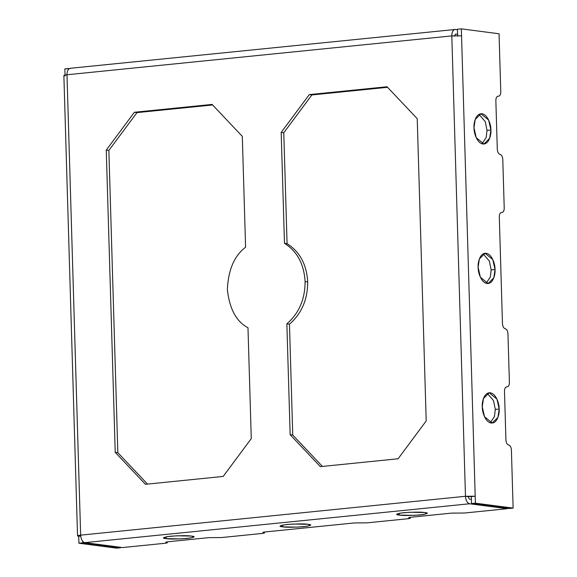 <?xml version="1.0" encoding="UTF-8"?>
<svg xmlns="http://www.w3.org/2000/svg" width="577" height="577" viewBox="0 0 577 577"><rect width="100%" height="100%" fill="white"/><g stroke="black" fill="none" stroke-linecap="round" stroke-linejoin="round"><path stroke-width="0.87" d="M289.459 324.173C301.612 313.607 307.692 299.528 307.7 281.944L305.096 281.598C305.096 299.189 299.016 313.268 286.856 323.834L289.459 324.173L286.856 323.834L290.152 434.697L292.748 435.036L289.459 324.173L292.748 435.036L322.42 466.418L292.748 435.036L290.152 434.697L286.856 323.834C299.016 313.268 305.096 299.189 305.096 281.598C304.05 264.115 297.177 251.348 284.468 243.292L287.072 243.631L283.776 132.768L281.179 132.429L284.468 243.292L281.179 132.429L309.294 94.606L387.037 86.759L417.229 118.689L426.201 420.958L398.08 458.78L320.336 466.634L290.152 434.697L320.336 466.634L398.08 458.78L426.201 420.958L417.229 118.689L387.037 86.759L309.294 94.606L311.897 94.945L283.776 132.768L287.072 243.631C299.78 251.687 306.654 264.461 307.7 281.944C307.692 299.528 301.612 313.607 289.459 324.173M245.6 247.216L242.304 136.352L245.6 247.216C234.37 255.69 228.29 269.769 227.36 289.452C229.451 308.832 236.325 321.598 247.987 327.765L251.276 438.621L247.987 327.765C236.325 321.598 229.451 308.832 227.36 289.452C228.29 269.769 234.37 255.69 245.6 247.216M495.29 409.403L494.46 416.536L490.262 422.811L494.46 416.536L495.29 409.403L499.177 409.006L496.927 399.068L489.195 392.771L483.461 398.548L482.264 406.799L484.521 416.738L492.246 423.035L497.987 417.265L499.177 409.006L495.29 409.403L493.551 400.662L487.291 393.384L493.551 400.662L495.29 409.403M491.15 269.892L490.32 277.025L486.122 283.307L490.32 277.025L491.15 269.892L495.037 269.502L492.78 259.556L485.055 253.267L479.321 259.037L478.124 267.288L480.381 277.234L488.106 283.523L493.84 277.753L495.037 269.502L491.15 269.892L489.411 261.15L483.151 253.88L489.411 261.15L491.15 269.892M487.01 130.38L486.18 137.514L481.983 143.796L486.18 137.514L487.01 130.38L490.897 129.991L488.64 120.045L480.915 113.756L475.174 119.526L473.984 127.784L476.234 137.723L483.966 144.019L489.7 138.242L490.897 129.991L487.01 130.38L485.271 121.639L479.011 114.369L485.271 121.639L487.01 130.38M166.133 538.637L180.796 538.911L190.59 538.031L193.966 536.906L191.398 536.083L176.735 535.802L166.941 536.682L163.565 537.807L166.133 538.637L166.075 536.834L166.133 538.637C161.416 538.182 162.808 537.389 170.309 536.249C181.091 535.543 188.116 535.485 191.398 536.083C196.115 536.531 194.723 537.324 187.222 538.464C176.439 539.17 169.407 539.228 166.133 538.637M282.744 526.859L297.407 527.133L307.202 526.253L310.577 525.128L308.01 524.305L293.347 524.024L283.552 524.904L280.177 526.029L282.744 526.859L282.694 525.056L282.744 526.859C278.027 526.404 279.419 525.611 286.92 524.479C297.703 523.765 304.735 523.707 308.01 524.305C312.727 524.753 311.335 525.546 303.834 526.686C293.051 527.392 286.026 527.45 282.744 526.859M399.356 515.081L414.019 515.355L423.821 514.482L427.189 513.35L424.622 512.527L409.958 512.253L400.164 513.126L396.788 514.258L399.356 515.081L399.306 513.278L399.356 515.081C394.639 514.634 396.038 513.84 403.539 512.701C414.315 511.994 421.347 511.936 424.622 512.527C429.338 512.975 427.946 513.768 420.445 514.908C409.663 515.614 402.638 515.672 399.356 515.081M508.662 444.99C510.241 445.494 511.157 447.153 511.402 449.981C511.157 447.153 510.241 445.494 508.662 444.99C507.089 444.492 506.173 442.826 505.928 439.999C506.173 442.826 507.089 444.492 508.662 444.99M497.525 96.337L498.312 96.215C499.87 96.128 500.692 94.693 500.778 91.909C500.692 94.693 499.87 96.128 498.312 96.215L497.98 96.215M498.312 96.215C496.754 96.309 495.931 97.744 495.852 100.528C495.931 97.744 496.754 96.309 498.312 96.215M120.521 547.306L120.535 547.761L116.648 548.15L120.535 547.761L120.521 547.306M165.729 542.257L166.522 542.51C165.195 542.279 165.628 542.034 167.806 541.781L208.622 537.656L221.597 537.548L208.622 537.656L167.806 541.781C165.628 542.034 165.195 542.279 166.522 542.51L166.501 541.954L166.522 542.51C167.842 542.741 167.409 542.986 165.231 543.245L122.475 547.559L84.761 542.632C82.388 541.882 81.025 539.387 80.65 535.146L465.473 496.285L475.203 496.206L475.412 503.18L513.126 508.106L509.239 508.503L471.524 503.577L509.239 508.503L513.126 508.106L475.412 503.18L471.524 503.577L471.315 496.595L475.203 496.206L465.473 496.285L471.315 496.595L471.524 503.577L475.412 503.18L475.203 496.206L468.07 496.624L469.44 499.119L471.402 499.379L469.44 499.119L468.07 496.624L465.473 496.285L80.65 535.146C81.025 539.387 82.388 541.882 84.761 542.632L469.577 503.771C467.211 503.021 465.841 500.526 465.473 496.285C465.841 500.526 467.211 503.021 469.577 503.771L84.761 542.632L122.475 547.559L165.231 543.245C167.409 542.986 167.842 542.741 166.522 542.51L167.308 542.762L167.28 541.839M69.312 68.576L68.735 68.497L68.75 68.988L68.735 68.497L64.848 68.894L65.035 75.032L64.848 68.894L69.312 68.576M65.057 75.868C63.073 75.522 63.715 75.154 66.982 74.765L80.65 535.146C77.383 535.535 76.741 535.903 78.717 536.249L78.926 543.224L82.814 542.827L82.771 541.435L82.814 542.827L120.535 547.761L82.814 542.827L78.926 543.224L116.648 548.15L78.926 543.224L78.717 536.249L77.534 535.867L80.65 535.146L66.982 74.765L451.805 35.904C451.928 31.728 453.161 29.578 455.505 29.441L457.46 29.694L455.505 29.441C453.161 29.578 451.928 31.728 451.805 35.904L66.982 74.765C67.105 70.596 68.338 68.439 70.682 68.302C68.338 68.439 67.105 70.596 66.982 74.765L63.874 75.486L77.534 535.867M500.035 154.347C501.615 154.845 502.531 156.511 502.776 159.339C502.531 156.511 501.615 154.845 500.035 154.347C498.463 153.843 497.547 152.184 497.302 149.356C497.547 152.184 498.463 153.843 500.035 154.347M500.973 212.596L501.766 212.473C503.324 212.386 504.147 210.944 504.226 208.167C504.147 210.944 503.324 212.386 501.766 212.473L501.435 212.473M501.766 212.473C500.201 212.567 499.379 214.002 499.3 216.786C499.379 214.002 500.201 212.567 501.766 212.473M408.675 517.72L409.461 517.973C408.141 517.749 408.574 517.504 410.752 517.244L451.56 513.119L464.543 513.018L451.56 513.119L410.752 517.244C408.574 517.504 408.141 517.749 409.461 517.973L409.446 517.425L409.461 517.973L410.254 518.233L410.225 517.302M409.461 517.973C410.788 518.204 410.355 518.449 408.177 518.709C410.355 518.449 410.788 518.204 409.461 517.973M262.91 532.441L263.696 532.694C262.376 532.47 262.802 532.225 264.98 531.965L354.386 522.935L367.361 522.827L354.386 522.935L264.98 531.965C262.802 532.225 262.376 532.47 263.696 532.694L263.682 532.145L263.696 532.694L264.49 532.953L264.461 532.023M263.696 532.694C265.016 532.924 264.591 533.17 262.412 533.429C264.591 533.17 265.016 532.924 263.696 532.694M461.333 28.85L499.047 33.776L461.333 28.85L461.542 35.824L451.805 35.904L465.473 496.285L451.805 35.904L461.542 35.824L475.203 496.206L461.333 28.85L457.446 29.239L461.333 28.85M70.185 68.295L455.505 29.441M455.642 34.086L454.409 36.243L455.642 34.086L457.597 34.346L455.477 34.086M367.361 522.827L408.177 518.709L367.361 522.827M464.543 513.018L507.298 508.698L469.577 503.771L507.298 508.698L464.543 513.018M221.597 537.548L262.412 533.429L221.597 537.548M507.284 508.243L507.298 508.698L507.284 508.243M457.655 36.221L457.446 29.239L457.655 36.221M387.556 87.307L311.897 94.945L387.556 87.307M212.639 104.971L136.98 112.609L108.858 150.431L117.831 452.7L147.503 484.089L117.831 452.7L108.858 150.431L106.262 150.092L134.376 112.27L212.12 104.423L242.304 136.352L212.12 104.423L134.376 112.27L136.98 112.609L212.639 104.971M251.276 438.621L223.162 476.443L145.418 484.298L115.227 452.361L106.262 150.092L115.227 452.361L117.831 452.7L115.227 452.361L145.418 484.298L223.162 476.443L251.276 438.621M504.226 208.167L502.776 159.339L504.226 208.167M497.302 149.356L495.852 100.528L497.302 149.356M500.778 91.909L499.047 33.776L500.778 91.909M513.126 508.106L511.402 449.981L513.126 508.106M506.152 386.979L506.938 386.864C505.38 386.951 504.558 388.386 504.478 391.17L505.928 439.999L504.478 391.17C504.558 388.386 505.38 386.951 506.938 386.864C508.496 386.77 509.318 385.335 509.404 382.551L507.955 333.722C507.702 330.895 506.794 329.236 505.214 328.731C503.634 328.234 502.726 326.568 502.473 323.74L499.3 216.786L502.473 323.74C502.726 326.568 503.634 328.234 505.214 328.731C506.794 329.236 507.702 330.895 507.955 333.722L509.404 382.551C509.318 385.335 508.496 386.77 506.938 386.864L506.606 386.857M499.177 409.006C499.646 413.471 497.417 423.626 491.171 423.02C484.904 421.996 482.062 411.177 482.264 406.799C481.795 402.335 484.024 392.18 490.27 392.793C496.537 393.817 499.386 404.636 499.177 409.006M495.037 269.502C495.506 273.967 493.277 284.122 487.031 283.509C480.764 282.485 477.915 271.666 478.124 267.288C477.655 262.823 479.884 252.668 486.13 253.281C492.397 254.306 495.246 265.124 495.037 269.502M490.897 129.991C491.366 134.455 489.137 144.611 482.891 143.998C476.624 142.973 473.775 132.155 473.984 127.784C473.515 123.319 475.744 113.164 481.99 113.77C488.257 114.794 491.099 125.613 490.897 129.991M78.717 536.249L80.708 536.047L78.717 536.249M305.096 281.598L307.7 281.944C306.654 264.461 299.78 251.687 287.072 243.631L284.468 243.292C297.177 251.348 304.05 264.115 305.096 281.598M309.294 94.606L281.179 132.429L283.776 132.768L311.897 94.945L309.294 94.606M108.858 150.431L136.98 112.609L134.376 112.27L106.262 150.092L108.858 150.431"/></g></svg>
